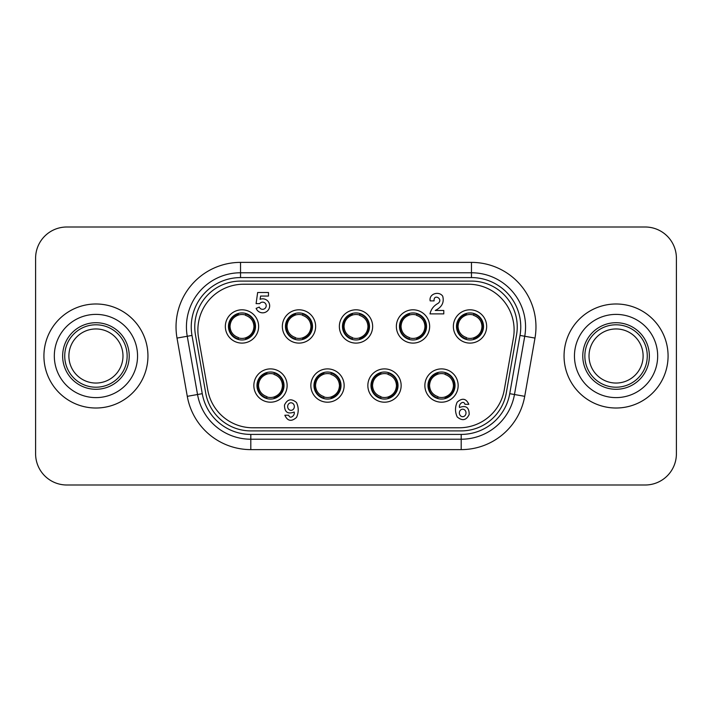 <?xml version="1.0" encoding="UTF-8"?>
<svg xmlns="http://www.w3.org/2000/svg" width="712" height="712" viewBox="0 0 712 712"><rect width="100%" height="100%" fill="white"/><g stroke="black" fill="none" stroke-linecap="round" stroke-linejoin="round"><path stroke-width="1.07" d="M645.197 227.003A31.203 31.203 0 0 1 676.4 258.216L676.4 453.784A31.203 31.203 0 0 1 645.197 484.997L66.803 484.997A31.203 31.203 0 0 1 35.6 453.784L35.6 258.216A31.203 31.203 0 0 1 66.803 227.003L645.197 227.003A31.203 31.203 0 0 1 667.26 236.153M456.49 326.461A13.519 13.519 0 0 1 470.009 312.933A13.519 13.519 0 0 1 483.537 326.461A13.519 13.519 0 0 1 470.009 339.98A13.519 13.519 0 0 1 456.49 326.461M453.366 326.461A16.643 16.643 0 0 0 470.009 343.104A16.643 16.643 0 0 0 486.661 326.461A16.643 16.643 0 0 0 470.009 309.809A16.643 16.643 0 0 0 453.366 326.461M427.983 385.539A13.519 13.519 0 0 1 441.511 372.02A13.519 13.519 0 0 1 455.03 385.539A13.519 13.519 0 0 1 441.511 399.067A13.519 13.519 0 0 1 427.983 385.539M424.868 385.539A16.643 16.643 0 0 0 441.511 402.191A16.643 16.643 0 0 0 458.154 385.539A16.643 16.643 0 0 0 441.511 368.896A16.643 16.643 0 0 0 424.868 385.539M291.003 410.343A3.774 3.337 -90 0 1 291.003 402.796A3.774 3.337 -90 0 1 291.003 410.343M259.284 307.086A3.587 3.587 0 0 0 263.965 309.053A3.587 3.587 0 0 0 263.022 302.164A3.587 3.587 0 0 0 259.684 303.641L256.098 303.641L257.646 292.507L268.477 292.507L268.477 296.058L260.61 296.058L260.058 299.316A7.004 7.004 0 0 1 269.18 303.267A7.004 7.004 0 0 1 265.211 312.346A7.004 7.004 0 0 1 256.133 308.376L259.284 307.086M462.684 409.178A3.756 3.32 90 0 1 462.684 416.689A3.756 3.32 90 0 1 462.684 409.178M399.485 326.461A13.519 13.519 0 0 1 413.005 312.933A13.519 13.519 0 0 1 426.533 326.461A13.519 13.519 0 0 1 413.005 339.98A13.519 13.519 0 0 1 399.485 326.461M396.362 326.461A16.643 16.643 0 0 0 413.005 343.104A16.643 16.643 0 0 0 429.647 326.461A16.643 16.643 0 0 0 413.005 309.809A16.643 16.643 0 0 0 396.362 326.461M342.481 326.461A13.519 13.519 0 0 1 356 312.933A13.519 13.519 0 0 1 369.519 326.461A13.519 13.519 0 0 1 356 339.98A13.519 13.519 0 0 1 342.481 326.461M339.357 326.461A16.643 16.643 0 0 0 356 343.104A16.643 16.643 0 0 0 372.643 326.461A16.643 16.643 0 0 0 356 309.809A16.643 16.643 0 0 0 339.357 326.461M285.468 326.461A13.519 13.519 0 0 1 298.995 312.933A13.519 13.519 0 0 1 312.515 326.461A13.519 13.519 0 0 1 298.995 339.98A13.519 13.519 0 0 1 285.468 326.461M282.353 326.461A16.643 16.643 0 0 0 298.995 343.104A16.643 16.643 0 0 0 315.638 326.461A16.643 16.643 0 0 0 298.995 309.809A16.643 16.643 0 0 0 282.353 326.461M228.463 326.461A13.519 13.519 0 0 1 241.991 312.933A13.519 13.519 0 0 1 255.51 326.461A13.519 13.519 0 0 1 241.991 339.98A13.519 13.519 0 0 1 228.463 326.461M225.339 326.461A16.643 16.643 0 0 0 241.991 343.104A16.643 16.643 0 0 0 258.634 326.461A16.643 16.643 0 0 0 241.991 309.809A16.643 16.643 0 0 0 225.339 326.461M370.979 385.539A13.519 13.519 0 0 1 384.507 372.02A13.519 13.519 0 0 1 398.026 385.539A13.519 13.519 0 0 1 384.507 399.067A13.519 13.519 0 0 1 370.979 385.539M367.855 385.539A16.643 16.643 0 0 0 384.507 402.191A16.643 16.643 0 0 0 401.15 385.539A16.643 16.643 0 0 0 384.507 368.896A16.643 16.643 0 0 0 367.855 385.539M313.974 385.539A13.519 13.519 0 0 1 327.493 372.02A13.519 13.519 0 0 1 341.021 385.539A13.519 13.519 0 0 1 327.493 399.067A13.519 13.519 0 0 1 313.974 385.539M310.85 385.539A16.643 16.643 0 0 0 327.493 402.191A16.643 16.643 0 0 0 344.145 385.539A16.643 16.643 0 0 0 327.493 368.896A16.643 16.643 0 0 0 310.85 385.539M256.97 385.539A13.519 13.519 0 0 1 270.489 372.02A13.519 13.519 0 0 1 284.017 385.539A13.519 13.519 0 0 1 270.489 399.067A13.519 13.519 0 0 1 256.97 385.539M253.846 385.539A16.643 16.643 0 0 0 270.489 402.191A16.643 16.643 0 0 0 287.132 385.539A16.643 16.643 0 0 0 270.489 368.896A16.643 16.643 0 0 0 253.846 385.539M459.178 427.779L252.822 427.779A45.773 45.773 0 0 1 207.744 389.953L198.577 337.942A45.773 45.773 0 0 1 243.655 284.222L468.345 284.222A45.773 45.773 0 0 1 513.423 337.942L504.256 389.953A45.773 45.773 0 0 1 459.178 427.779M459.516 407.495C465.951 405.083 469.172 407.406 469.181 414.455C466.316 420.374 462.328 421.21 457.22 416.956C454.959 412.034 454.95 407.095 457.193 402.138C462.257 397.688 466.129 398.417 468.816 404.327L464.963 404.327C463.646 399.859 458.466 404.167 459.516 407.495M435.255 310.477L443.79 310.477L443.79 313.894L430.003 313.894C430.991 309.284 433.688 305.777 438.094 303.348C443.816 298.987 433.448 293.273 434.089 300.882L430.164 300.882C428.713 293.762 439.037 290.701 442.722 296.201C444.359 302.458 441.867 307.219 435.255 310.477M294.19 412.034C287.719 414.455 284.488 412.123 284.48 405.048C287.363 399.094 291.368 398.248 296.495 402.529C298.773 407.469 298.782 412.435 296.521 417.419C291.439 421.887 287.541 421.157 284.845 415.221L288.716 415.221C290.033 419.715 295.249 415.381 294.19 412.034M473.542 315.336C478.82 317.214 481.632 320.925 481.979 326.461A11.962 11.962 0 0 0 481.499 323.106M481.979 326.461C481.668 332.059 478.891 335.859 473.64 337.844L473.649 339.019C479.577 336.918 482.727 332.735 483.092 326.461C482.709 320.213 479.568 316.03 473.649 313.894L473.649 313.431M466.369 337.853A11.962 11.962 0 0 0 473.649 337.853M466.485 337.577C461.198 335.699 458.386 331.988 458.047 326.461C458.359 320.854 461.136 317.054 466.387 315.069M473.649 315.06A11.962 11.962 0 0 0 466.369 315.06L466.369 313.894C460.45 315.995 457.3 320.178 456.935 326.461C457.318 332.7 460.459 336.883 466.369 339.019L466.369 339.482M473.649 339.482L473.649 339.019M466.369 313.431L466.369 313.894M416.538 315.336C421.815 317.214 424.628 320.925 424.966 326.461A11.962 11.962 0 0 0 424.494 323.106M424.966 326.461C424.663 332.059 421.887 335.859 416.636 337.844L416.645 339.019C422.572 336.918 425.714 332.735 426.088 326.461C425.705 320.213 422.563 316.03 416.645 313.894L416.645 313.431M409.364 337.853A11.962 11.962 0 0 0 416.645 337.853M409.48 337.577C404.193 335.699 401.381 331.988 401.043 326.461C401.346 320.854 404.131 317.054 409.373 315.069L409.364 313.894C403.437 315.995 400.295 320.178 399.93 326.461C400.304 332.7 403.455 336.883 409.364 339.019L409.364 339.482M416.645 339.482L416.645 339.019M416.645 315.06A11.962 11.962 0 0 0 409.364 315.06M409.364 313.431L409.364 313.894M359.533 315.336C364.811 317.214 367.623 320.925 367.962 326.461C367.659 332.059 364.882 335.859 359.631 337.844L359.64 339.019C365.567 336.918 368.709 332.735 369.074 326.461C368.7 320.213 365.55 316.03 359.64 313.894L359.64 313.431M352.36 337.853A11.962 11.962 0 0 0 359.64 337.853M352.467 337.577C347.189 335.699 344.377 331.988 344.038 326.461C344.341 320.854 347.118 317.054 352.369 315.069L352.36 313.894C346.433 315.995 343.291 320.178 342.926 326.461C343.3 332.7 346.45 336.883 352.36 339.019L352.36 339.482M359.64 339.482L359.64 339.019M359.64 315.06A11.962 11.962 0 0 0 352.36 315.06M352.36 313.431L352.36 313.894M302.52 315.336C307.807 317.214 310.619 320.925 310.957 326.461A11.962 11.962 0 0 0 310.477 323.106M310.957 326.461C310.655 332.059 307.869 335.859 302.627 337.844L302.636 339.019C308.563 336.918 311.705 332.735 312.07 326.461C311.696 320.213 308.545 316.03 302.636 313.894L302.636 313.431M295.355 337.853A11.962 11.962 0 0 0 302.636 337.853M295.462 337.577C290.185 335.699 287.372 331.988 287.034 326.461C287.337 320.854 290.113 317.054 295.364 315.069L295.355 313.894C289.428 315.995 286.286 320.178 285.913 326.461C286.295 332.7 289.437 336.883 295.355 339.019L295.355 339.482M302.636 339.482L302.636 339.019M302.636 315.06A11.962 11.962 0 0 0 295.355 315.06M295.355 313.431L295.355 313.894M245.515 315.336C250.802 317.214 253.614 320.925 253.953 326.461A11.962 11.962 0 0 0 253.472 323.106M253.953 326.461C253.641 332.059 250.864 335.859 245.613 337.844M238.351 337.853A11.962 11.962 0 0 0 245.631 337.853L245.631 339.019C251.55 336.918 254.7 332.735 255.065 326.461C254.682 320.213 251.541 316.03 245.631 313.894L245.631 313.431M238.458 337.577C233.18 335.699 230.368 331.988 230.02 326.461C230.332 320.854 233.109 317.054 238.36 315.069L238.351 313.894C232.423 315.995 229.273 320.178 228.908 326.461C229.291 332.7 232.432 336.883 238.351 339.019L238.351 339.482M245.631 339.482L245.631 339.019M245.631 315.06A11.962 11.962 0 0 0 238.351 315.06M238.351 313.431L238.351 313.894M445.036 374.423C450.322 376.301 453.135 380.012 453.473 385.539A11.962 11.962 0 0 0 452.992 382.193M453.473 385.539C453.17 391.146 450.385 394.946 445.142 396.931L445.151 398.106C451.079 396.005 454.22 391.822 454.585 385.539C454.212 379.3 451.061 375.117 445.151 372.981L445.151 372.518M437.871 396.94A11.962 11.962 0 0 0 445.151 396.94M437.978 396.664C432.7 394.786 429.888 391.075 429.55 385.539C429.852 379.941 432.629 376.141 437.88 374.156L437.871 372.981C431.944 375.082 428.802 379.265 428.428 385.539C428.811 391.787 431.953 395.97 437.871 398.106L437.871 398.569M445.151 398.569L445.151 398.106M445.151 374.147A11.962 11.962 0 0 0 437.871 374.147M437.871 372.518L437.871 372.981M388.031 374.423C393.318 376.301 396.13 380.012 396.468 385.539A11.962 11.962 0 0 0 395.988 382.193M396.468 385.539C396.157 391.146 393.38 394.946 388.129 396.931L388.147 398.106C394.065 396.005 397.216 391.822 397.581 385.539C397.198 379.3 394.056 375.117 388.147 372.981L388.147 372.518M380.867 396.94A11.962 11.962 0 0 0 388.147 396.94M380.973 396.664C375.696 394.786 372.883 391.075 372.536 385.539C372.848 379.941 375.625 376.141 380.875 374.156L380.867 372.981C374.939 375.082 371.789 379.265 371.424 385.539C371.806 391.787 374.948 395.97 380.867 398.106L380.867 398.569M388.147 398.569L388.147 398.106M388.147 374.147A11.962 11.962 0 0 0 380.867 374.147M380.867 372.518L380.867 372.981M331.027 374.423C336.304 376.301 339.117 380.012 339.464 385.539A11.962 11.962 0 0 0 338.983 382.193M339.464 385.539C339.152 391.146 336.375 394.946 331.125 396.931L331.133 398.106C337.061 396.005 340.211 391.822 340.576 385.539C340.194 379.3 337.052 375.117 331.133 372.981L331.133 372.518M323.853 396.94A11.962 11.962 0 0 0 331.133 396.94M323.969 396.664C318.682 394.786 315.87 391.075 315.532 385.539C315.843 379.941 318.62 376.141 323.871 374.156L323.853 372.981C317.935 375.082 314.784 379.265 314.419 385.539C314.802 391.787 317.944 395.97 323.853 398.106L323.853 398.569M331.133 398.569L331.133 398.106M331.133 374.147A11.962 11.962 0 0 0 323.853 374.147M323.853 372.518L323.853 372.981M274.022 374.423C279.3 376.301 282.112 380.012 282.45 385.539A11.962 11.962 0 0 0 281.979 382.193M282.45 385.539C282.148 391.146 279.371 394.946 274.12 396.931L274.129 398.106C280.056 396.005 283.198 391.822 283.572 385.539C283.189 379.3 280.047 375.117 274.129 372.981L274.129 372.518M266.849 396.94A11.962 11.962 0 0 0 274.129 396.94M266.964 396.664C261.678 394.786 258.865 391.075 258.527 385.539C258.83 379.941 261.615 376.141 266.858 374.156L266.849 372.981C260.921 375.082 257.78 379.265 257.415 385.539C257.788 391.787 260.939 395.97 266.849 398.106L266.849 398.569M274.129 398.569L274.129 398.106M274.129 374.147A11.962 11.962 0 0 0 266.849 374.147M266.849 372.518L266.849 372.981M564.055 356A52.012 52.012 0 0 1 616.067 303.988A52.012 52.012 0 0 1 668.078 356A52.012 52.012 0 0 1 616.067 408.012A52.012 52.012 0 0 1 564.055 356M43.922 356A52.012 52.012 0 0 1 95.933 303.988A52.012 52.012 0 0 1 147.945 356A52.012 52.012 0 0 1 95.933 408.012A52.012 52.012 0 0 1 43.922 356M461.198 434.418L250.802 434.418A49.288 49.288 0 0 1 202.261 393.683L191.991 335.432A49.288 49.288 0 0 1 240.531 277.582L471.469 277.582A49.288 49.288 0 0 1 520.009 335.432L509.739 393.683A49.288 49.288 0 0 1 461.198 434.418L461.198 439.224A54.094 54.094 0 0 0 514.464 394.519L524.744 336.269A54.094 54.094 0 0 0 471.469 272.776L240.531 272.776A54.094 54.094 0 0 0 187.256 336.269L197.535 394.519A54.094 54.094 0 0 0 250.802 439.224L461.198 439.224L461.198 449.619A64.498 64.498 0 0 0 524.717 396.326L534.988 338.075L520.009 335.432M250.802 430.902L461.198 430.902A45.773 45.773 0 0 0 506.277 393.077L516.547 334.818A45.773 45.773 0 0 0 471.469 281.098L240.531 281.098A45.773 45.773 0 0 0 195.453 334.818L205.724 393.077A45.773 45.773 0 0 0 250.802 430.902M565.978 341.983A52.012 52.012 0 0 0 602.041 406.089A52.012 52.012 0 0 0 666.156 370.017A52.012 52.012 0 0 0 630.084 305.911A52.012 52.012 0 0 0 565.978 341.983M584.009 347.029A33.286 33.286 0 0 1 625.038 323.942A33.286 33.286 0 0 1 648.125 364.971A33.286 33.286 0 0 1 607.096 388.058A33.286 33.286 0 0 1 584.009 347.029A33.286 33.286 0 0 1 625.038 323.942A33.286 33.286 0 0 1 648.125 364.971M49.573 332.433A52.012 52.012 0 0 0 72.366 402.369A52.012 52.012 0 0 0 142.302 379.567A52.012 52.012 0 0 0 119.509 309.631A52.012 52.012 0 0 0 49.573 332.433M66.261 340.915A33.286 33.286 0 0 1 111.019 326.327A33.286 33.286 0 0 1 125.606 371.085A33.286 33.286 0 0 1 80.848 385.673A33.286 33.286 0 0 1 66.261 340.915A33.286 33.286 0 0 1 111.019 326.327A33.286 33.286 0 0 1 125.606 371.085M647.27 356A31.203 31.203 0 0 0 616.067 324.797A31.203 31.203 0 0 0 584.855 356A31.203 31.203 0 0 0 616.067 387.203A31.203 31.203 0 0 0 647.27 356M643.114 356A27.047 27.047 0 0 1 616.067 383.047A27.047 27.047 0 0 1 589.02 356A27.047 27.047 0 0 1 616.067 328.953A27.047 27.047 0 0 1 643.114 356M127.145 356A31.203 31.203 0 0 0 95.933 324.797A31.203 31.203 0 0 0 64.73 356A31.203 31.203 0 0 0 95.933 387.203A31.203 31.203 0 0 0 127.145 356M122.98 356A27.047 27.047 0 0 1 95.933 383.047A27.047 27.047 0 0 1 68.886 356A27.047 27.047 0 0 1 95.933 328.953A27.047 27.047 0 0 1 122.98 356M240.531 277.582L240.531 262.381A64.498 64.498 0 0 0 177.012 338.075L187.283 396.326A64.498 64.498 0 0 0 250.802 449.619L461.198 449.619M534.988 338.075A64.498 64.498 0 0 0 471.469 262.381L240.531 262.381M471.469 262.381L471.469 277.582M191.991 335.432L177.012 338.075M524.717 396.326L509.739 393.683M202.261 393.683L187.283 396.326M250.802 434.418L250.802 449.619M604.853 396.068A41.608 41.608 0 0 0 656.135 367.214A41.608 41.608 0 0 0 627.281 315.932A41.608 41.608 0 0 0 575.999 344.786A41.608 41.608 0 0 0 604.853 396.068M77.083 393.095A41.608 41.608 0 0 0 133.028 374.859A41.608 41.608 0 0 0 114.792 318.905A41.608 41.608 0 0 0 58.838 337.141A41.608 41.608 0 0 0 77.083 393.095"/></g></svg>
